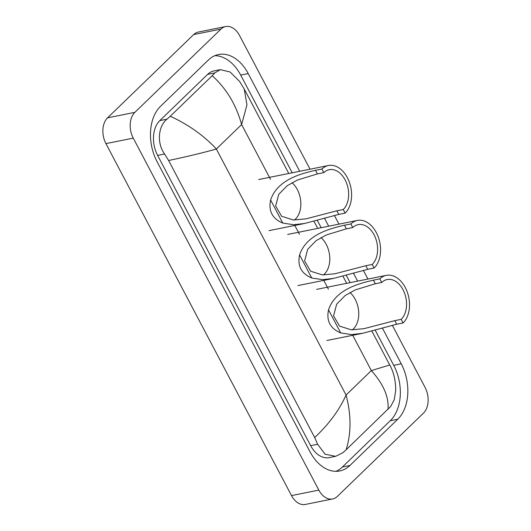 <?xml version="1.0" encoding="UTF-8"?>
<svg xmlns="http://www.w3.org/2000/svg" width="531" height="531" viewBox="0 0 531 531"><rect width="100%" height="100%" fill="white"/><g stroke="black" fill="none" stroke-linecap="round" stroke-linejoin="round"><path stroke-width="0.8" d="M392.296 325.224L425.065 387.384A18.963 12.857 -101.4 0 1 423.453 413.151L337.358 496.405A18.963 12.857 -101.4 0 1 332.638 498.954L305.318 504.45A18.963 12.857 -101.4 0 1 291.512 495.596L105.934 143.616A18.963 12.857 -101.4 0 1 107.547 117.849L193.642 34.595A18.963 12.857 -101.4 0 1 198.362 32.046L225.682 26.55A18.963 12.857 -101.4 0 1 239.488 35.404L310.038 169.203M332.638 498.954A18.963 12.857 -101.4 0 1 318.832 490.106L133.254 138.126A18.963 12.857 -101.4 0 1 134.867 112.353L220.962 29.105A18.963 12.857 -101.4 0 1 225.682 26.55M334.384 215.387L338.99 224.128M363.337 270.306L367.95 279.047M299.73 171.281L248.209 73.57A40.768 27.645 78.6 0 0 218.526 54.54A40.768 27.645 78.6 0 0 208.384 60.03L160.554 106.28A40.768 27.645 78.6 0 0 157.083 161.689L310.111 451.934A40.768 27.645 78.6 0 0 339.794 470.964A40.768 27.645 78.6 0 0 349.936 465.475L397.765 419.224A40.768 27.645 78.6 0 0 401.237 363.815L382.333 327.952M357.642 281.125L353.374 273.027M328.682 226.199L324.414 218.108M335.964 471.336A40.768 27.645 78.6 0 0 342.422 466.988L390.252 420.738A40.768 27.645 78.6 0 0 393.723 365.328L375.145 330.083M292.216 172.787L240.696 75.083A40.768 27.645 78.6 0 0 214.849 55.682M350.128 282.631L346.185 275.164M321.169 227.713L317.233 220.239M288.764 173.484L244.227 89.016L246.961 104.859L241.625 124.559C236.176 104.76 226.365 88.478 212.194 75.721L214.843 72.92L220.312 69.654L214 70.922A25.594 17.357 78.6 0 0 207.634 74.367L159.804 120.617A25.594 17.357 78.6 0 0 157.627 155.41L310.655 445.655A25.594 17.357 78.6 0 0 329.293 457.603L335.605 456.335L325.045 454.178L317.618 444.255L314.684 437.537C328.802 424.322 339.263 410.158 346.066 395.037C351.296 414.884 351.316 433.137 346.132 449.79L342.867 452.711L335.605 456.335M220.312 69.654L230.089 71.97L239.607 81.469L244.227 89.016M371.833 331.039L389.741 364.996C393.644 371.906 395.635 380.296 395.721 390.166L394.281 399.591L390.697 406.461L346.132 449.79M212.194 75.721L170.272 116.249C188.704 124.785 204.057 135.704 216.349 149.005C203.499 152.662 187.589 156.499 168.619 160.508L314.684 437.537M168.619 160.508L164.59 154.01C156.565 143.098 158.225 126.099 167.006 119.17L170.272 116.249M388.048 409.255C388.938 396.836 383.369 383.946 371.342 370.598L389.701 364.996M320.989 237.603A21.804 14.788 -101.4 0 1 324.401 274.049A21.804 14.788 -101.4 0 1 323.352 274.958M352.77 227.553L346.371 228.841L326.406 234.941L316.177 240.623L307.701 249.271L304.608 260.947L310.582 271.208L322.463 274.925L334.988 273.764L365.819 265.719L367.717 269.33L333.621 278.39L322.609 279.664L311.743 277.998C301.323 273.657 297.267 265.958 299.577 254.92C306.42 234.317 330.601 228.449 344.473 225.23L350.865 223.949L352.77 227.553A21.804 14.788 -101.4 0 1 358.193 224.62A21.804 14.788 -101.4 0 1 375.809 238.791A21.804 14.788 -101.4 0 1 372.211 264.438L374.116 268.042A26.072 17.682 -101.4 0 0 378.411 237.377A26.072 17.682 -101.4 0 0 357.35 220.438L287.683 234.45M365.819 265.719L372.211 264.438M350.865 223.949A26.072 17.682 -101.4 0 1 357.35 220.438M367.717 269.33L374.116 268.042M292.03 182.677A21.804 14.788 -101.4 0 1 295.442 219.13A21.804 14.788 -101.4 0 1 294.393 220.033M323.81 172.635L317.419 173.916L297.446 180.022L287.225 185.704L278.742 194.353L275.649 206.028L281.629 216.283L293.504 220L306.035 218.845L336.86 210.8L338.765 214.411L304.668 223.471L293.656 224.746L282.791 223.08C272.37 218.732 268.308 211.039 270.618 199.995C277.461 179.398 301.648 173.531 315.514 170.312L321.905 169.024L323.81 172.635A21.804 14.788 -101.4 0 1 329.233 169.694A21.804 14.788 -101.4 0 1 346.849 183.865A21.804 14.788 -101.4 0 1 343.258 209.513L345.157 213.123A26.072 17.682 -101.4 0 0 349.458 182.458A26.072 17.682 -101.4 0 0 328.397 165.513L258.723 179.524M336.86 210.8L343.258 209.513M321.905 169.024A26.072 17.682 -101.4 0 1 328.397 165.513M338.765 214.411L345.157 213.123M349.942 292.521A21.804 14.788 -101.4 0 1 353.361 328.974A21.804 14.788 -101.4 0 1 352.312 329.877M381.723 282.479L375.331 283.76L355.358 289.866L345.137 295.548L336.654 304.197L333.561 315.872L339.541 326.127L351.422 329.844L363.947 328.689L394.772 320.644L396.677 324.249L362.58 333.315L351.568 334.59L340.703 332.924C330.282 328.576 326.226 320.883 328.53 309.839C335.373 289.242 359.56 283.375 373.426 280.156L379.824 278.868L381.723 282.479A21.804 14.788 -101.4 0 1 387.145 279.538A21.804 14.788 -101.4 0 1 404.768 293.709A21.804 14.788 -101.4 0 1 401.17 319.357L403.075 322.967A26.072 17.682 -101.4 0 0 407.37 292.302A26.072 17.682 -101.4 0 0 386.309 275.357L316.635 289.368M394.772 320.644L401.17 319.357M379.824 278.868A26.072 17.682 -101.4 0 1 386.309 275.357M396.677 324.249L403.075 322.967M270.518 179.359L241.625 124.559L216.349 149.005L346.066 395.037L371.342 370.598L352.73 335.293M328.43 289.203L323.777 280.375M299.471 234.284L294.818 225.449M318.832 490.106L291.512 495.596M220.962 29.105L193.642 34.595M134.867 112.353L107.547 117.849M133.254 138.126L105.934 143.616M342.422 466.988L349.936 465.475M240.696 75.083L248.209 73.57M393.723 365.328L401.237 363.815M390.252 420.738L397.765 419.224M207.634 74.367L214.843 72.92M310.655 445.655L317.618 444.255M157.627 155.41L164.59 154.01M159.804 120.617L167.006 119.17M299.577 254.92L311.743 277.998M344.473 225.23L346.371 228.841M270.618 199.995L282.791 223.08M315.514 170.312L317.419 173.916M328.53 309.839L340.703 332.924M373.426 280.156L375.331 283.76M313.921 221.195L317.724 228.403M342.873 276.113L346.677 283.328M333.621 278.39L297.964 285.565M304.668 223.471L269.005 230.64M362.58 333.315L326.917 340.484"/></g></svg>

